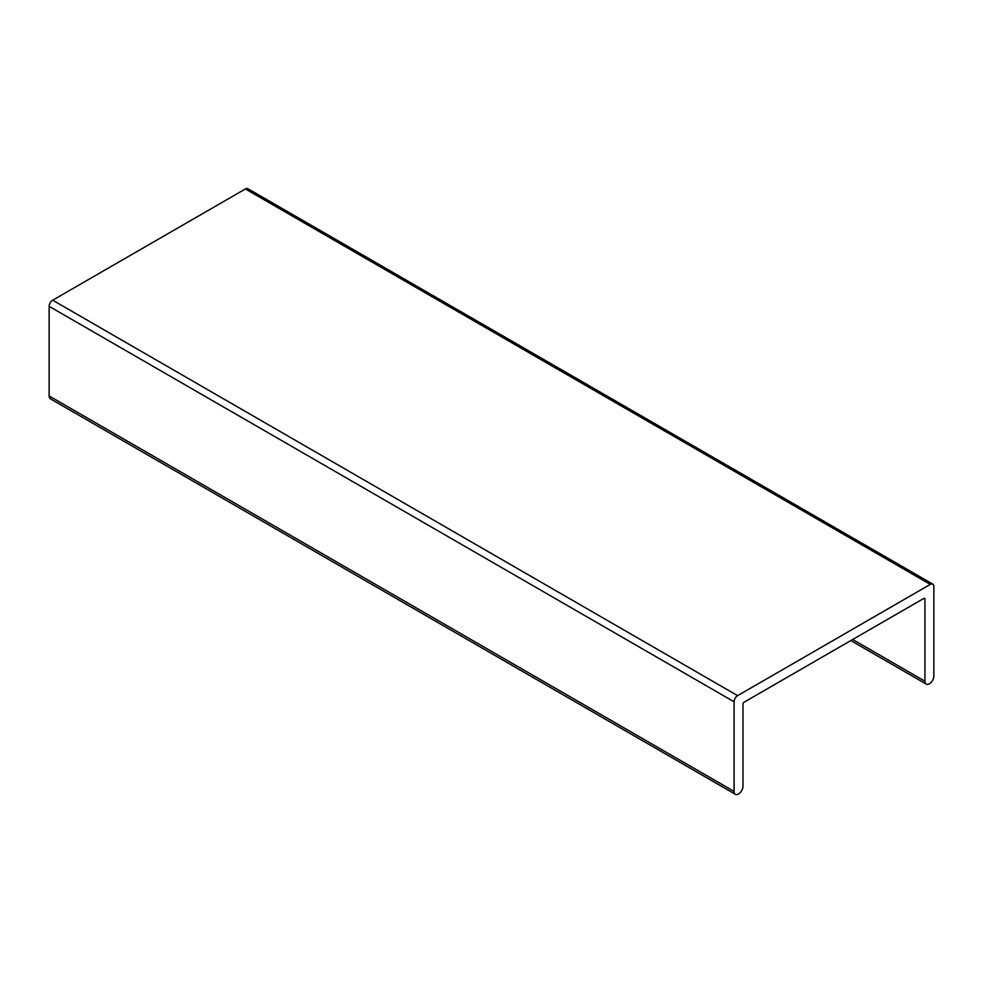 <?xml version="1.0" encoding="UTF-8"?>
<svg xmlns="http://www.w3.org/2000/svg" width="983" height="983" viewBox="0 0 983 983"><rect width="100%" height="100%" fill="white"/><g stroke="black" fill="none" stroke-linecap="round" stroke-linejoin="round"><path stroke-width="1.47" d="M933.85 676.071A6.291 3.637 -60 0 1 931.098 682.411A6.291 3.637 -60 0 1 926.244 684.094A6.291 3.637 -60 0 1 924.942 681.219L924.942 599.089A1.61 0.934 120 0 0 924.61 598.352A1.61 0.934 120 0 0 923.799 598.438L744.119 702.169A1.61 0.934 120 0 0 742.988 704.147L742.988 786.265A6.291 3.637 -60 0 1 740.236 792.605A6.291 3.637 -60 0 1 735.382 794.289A6.291 3.637 -60 0 1 734.08 791.413L734.08 701.776A5.001 2.888 -60 0 1 737.619 695.645L930.311 584.394A5.001 2.888 -60 0 1 932.818 584.148A5.001 2.888 -60 0 1 933.85 586.433L933.85 676.071M735.382 794.289L50.452 398.852A6.291 3.637 -60 0 1 49.15 395.965L49.15 306.34A5.001 2.888 -60 0 1 52.689 300.208L245.381 188.957A5.001 2.888 -60 0 1 247.888 188.711L932.818 584.148M852.679 639.491L924.942 681.219M923.799 598.438L924.942 599.089M49.15 395.965L734.08 791.413M49.15 306.34L734.08 701.776M52.689 300.208L737.619 695.645M245.381 188.957L930.311 584.394M850.836 640.56L926.244 684.094"/></g></svg>
